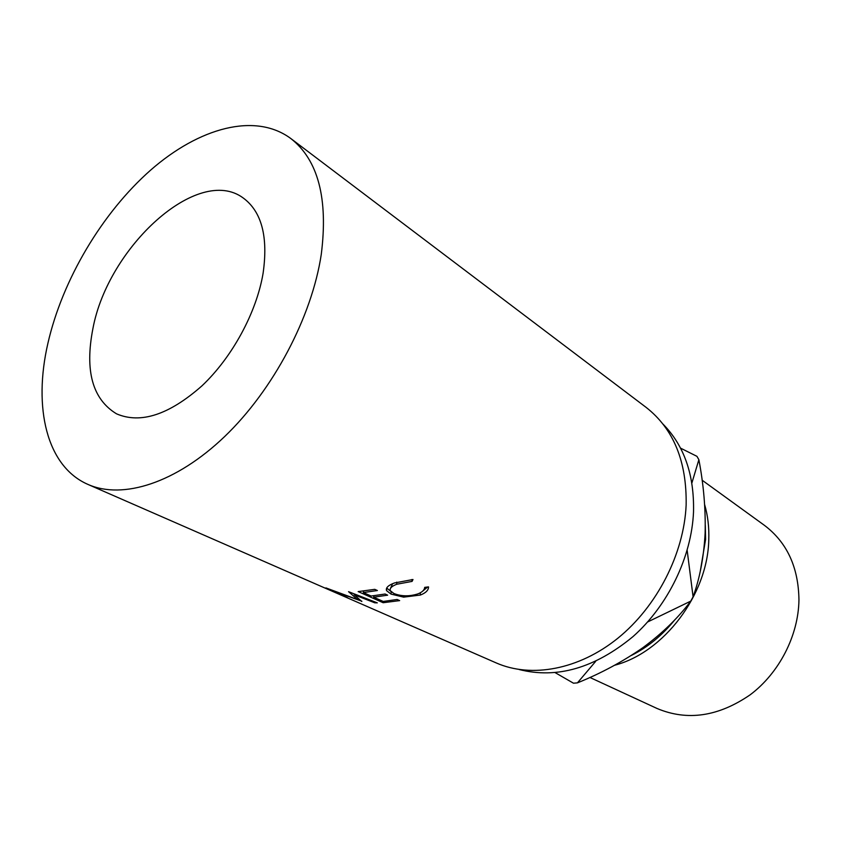 <?xml version="1.0" encoding="UTF-8"?>
<svg xmlns="http://www.w3.org/2000/svg" width="841" height="841" viewBox="0 0 841 841"><rect width="100%" height="100%" fill="white"/><g stroke="black" fill="none" stroke-linecap="round" stroke-linejoin="round"><path stroke-width="1.26" d="M589.898 677.457L657.063 708.49C687.328 721.2 718.372 716.637 750.172 694.803C779.25 672.979 798.445 635.554 798.95 599.948C798.498 567.233 786.976 542.35 764.385 525.31L702.109 480.19M631.381 655.433C647.864 647.181 662.403 635.239 674.976 619.617M700.343 570.871L705.599 539.407L705.305 525.289M704.653 504.674C707.849 515.67 709.215 527.402 708.774 539.848C707.733 594.587 663.812 652.542 614.645 665.242M263.086 273.336C268.321 236.657 261.667 211.511 243.102 197.898C197.95 164.552 108.016 247.023 92.909 328.6C84.647 370.87 92.531 399.286 116.573 413.856C140.636 424.127 169.073 414.823 201.882 385.914C232.19 357.372 256.505 312.558 263.086 273.336M519.191 669.541C556.921 679.065 594.871 668.069 633.052 636.553C668.164 605.373 691.596 556.837 693.52 511.938C694.361 474.881 684.185 445.593 662.992 424.085M88.063 484.469C122.712 499.796 176.032 483.133 224.705 436.5C273.304 389.888 311.822 316.973 321.262 254.445C328.316 198.581 318.14 159.937 290.765 138.492C255.128 112.147 199.065 127.706 150.602 170.155C102.055 212.952 62.455 279.748 47.926 343.202C33.02 407.57 46.549 466.524 88.063 484.469L336.673 593.168M361.767 601.483L354.187 594.766L374.771 602.808L377.304 602.86L348.552 591.686L357.583 599.58L325.919 587.901L347.754 597.804L334.382 591.412L361.851 601.22M358.161 591.591L374.781 589.341L377.378 590.519L363.365 592.569L371.123 596.038L385.104 594.019L387.659 595.176L373.688 597.184L383.212 601.441L397.141 599.475L399.654 600.611L383.139 602.724L358.161 591.591M412.994 579.512L412.079 581.394L396.784 584.243C391.706 586.198 389.551 588.343 390.308 590.687L393.903 593.494C401.304 596.437 409.294 596.574 417.872 593.904C422.224 592.19 424.495 590.014 424.694 587.365L428.532 586.902C428.532 590.214 425.819 592.937 420.374 595.05L403.638 597.142L391.033 594.103L386.566 590.645C385.556 587.88 388.164 585.325 394.376 582.981L412.994 579.512M336.505 593.094L496.274 662.95C531.249 678.309 578.766 669.825 617.967 638.13C657.094 606.403 683.996 553.672 686.14 505.052C686.887 461.394 673.515 428.815 646.035 407.317L290.765 138.492M555.197 672.663L573.478 683.197L577.431 682.871L595.67 661.373M691.87 483.049L698.871 459.701L696.947 456.337L680.516 448.127M647.665 621.951L690.766 601.115C678.372 617.704 662.424 633.22 642.913 647.654C622.95 661.541 601.126 673.284 577.431 682.871M698.871 459.701C703.633 484.616 705.715 509.089 705.126 533.12C703.864 556.816 699.859 578.051 693.089 596.826L690.766 601.115M693.089 596.826L687.16 550.34M412.079 581.394L411.848 579.512M396.784 584.243L396.689 582.14M392.589 583.707L390.35 588.616M427.67 587.007L421.783 591.875M420.374 595.05L420.258 592.831M403.638 597.142L403.68 595.743M391.033 594.103L391.16 591.78M390.655 591.234L386.671 588.017M363.365 592.569L363.606 591.139M373.688 597.184L373.909 595.775M383.139 602.724L383.37 601.431M354.387 593.967L354.187 594.766M374.96 601.956L374.771 602.808M358.024 598.151L357.583 599.58M333.036 591.559L326.434 588.689M386.65 588.059L386.566 590.645"/></g></svg>
